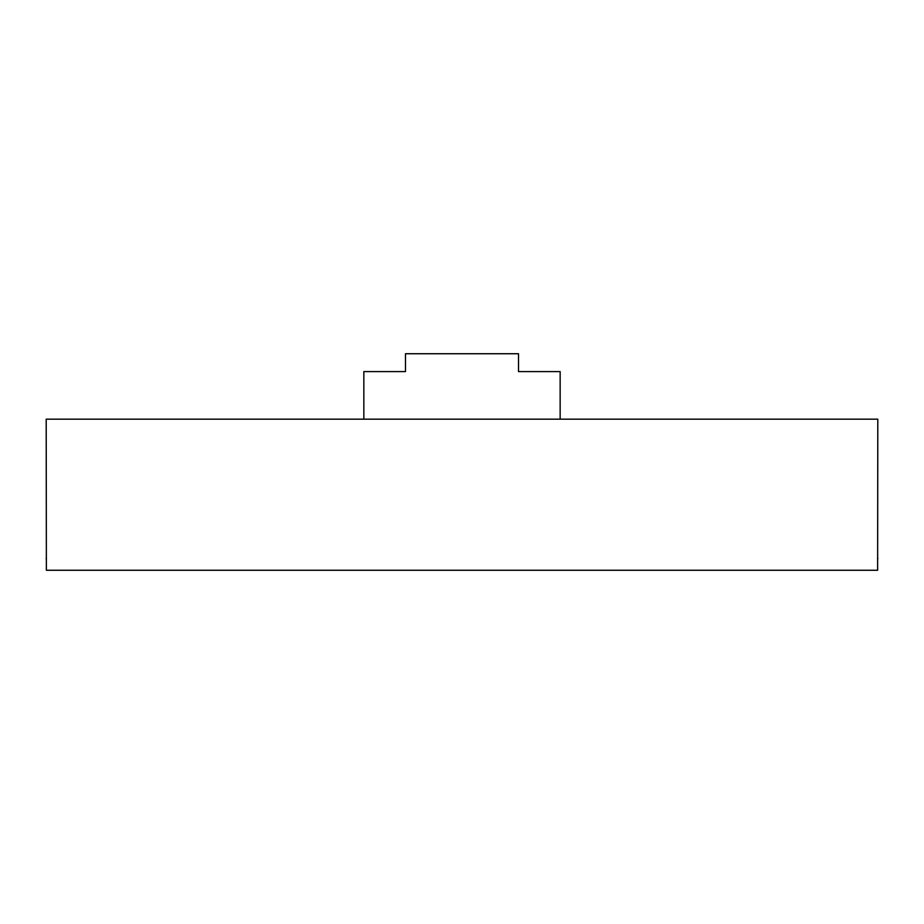 <?xml version="1.0" encoding="UTF-8"?>
<svg xmlns="http://www.w3.org/2000/svg" width="924" height="924" viewBox="0 0 924 924"><rect width="100%" height="100%" fill="white"/><g stroke="black" fill="none" stroke-linecap="round" stroke-linejoin="round"><path stroke-width="1.39" d="M877.8 419.173L46.2 419.173L46.373 570.258L877.627 570.258L877.8 419.173M877.777 559.008L877.8 558.362M46.223 559.008L46.2 558.362M363.848 419.173L363.848 371.587L405.486 371.587L405.486 353.742L518.514 353.742L518.514 371.587L560.152 371.587L560.152 419.173"/></g></svg>
